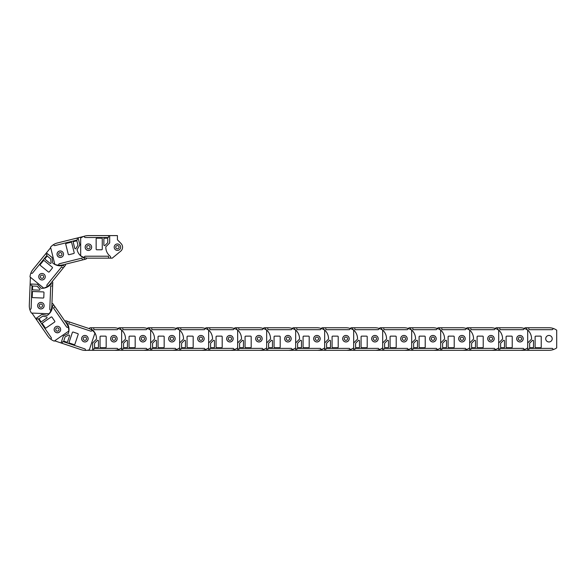 <?xml version="1.0" encoding="UTF-8"?>
<svg xmlns="http://www.w3.org/2000/svg" width="586" height="586" viewBox="0 0 586 586"><rect width="100%" height="100%" fill="white"/><g stroke="black" fill="none" stroke-linecap="round" stroke-linejoin="round"><path stroke-width="0.88" d="M90.054 327.75L89.065 328.57L90.054 327.75L91.665 327.75L91.665 328.394A1.802 1.802 0 0 0 92.632 330.065A11.603 11.603 0 0 1 96.492 339.104L92.632 342.964L92.632 350.311L87.16 350.311M91.665 327.75L113.904 327.75A13.537 13.537 0 0 1 121.639 330.182L121.639 347.886A13.537 13.537 0 0 1 117.962 349.688L117.962 349.344A0.967 0.967 0 0 0 116.995 348.377L93.921 348.377L93.599 350.311L92.632 350.311M117.962 349.688A13.537 13.537 0 0 1 113.904 350.311L93.599 350.311M93.599 327.75L93.921 329.684L116.995 329.684A0.967 0.967 0 0 0 117.962 328.717L117.962 328.372M95.21 347.732A0.645 0.645 0 0 1 94.566 347.088L94.566 343.491A0.645 0.645 0 0 1 94.756 343.03L97.335 340.451A0.645 0.645 0 0 1 98.433 340.913L98.433 347.088A0.645 0.645 0 0 1 97.789 347.732L95.21 347.732M100.689 347.732A0.645 0.645 0 0 1 100.045 347.088L100.045 336.774A0.645 0.645 0 0 1 100.689 336.13L105.524 336.13A0.645 0.645 0 0 1 106.169 336.774L106.169 347.088A0.645 0.645 0 0 1 105.524 347.732L100.689 347.732M113.904 335.456A3.252 3.252 0 0 1 117.156 338.708A3.252 3.252 0 0 1 113.904 341.968A3.252 3.252 0 0 1 110.651 338.708A3.252 3.252 0 0 1 113.904 335.456M86.545 338.708A1.641 1.641 0 0 1 84.904 340.356A1.641 1.641 0 0 1 83.256 338.708A1.641 1.641 0 0 1 84.904 337.067A1.641 1.641 0 0 1 86.545 338.708M88.12 338.708A3.223 3.223 0 0 0 84.904 335.485A3.223 3.223 0 0 0 81.681 338.708A3.223 3.223 0 0 0 84.904 341.931A3.223 3.223 0 0 0 88.12 338.708M65.764 320.754L64.878 321.091L65.764 320.754L67.287 321.26L67.082 321.875A1.802 1.802 0 0 0 67.471 323.758A11.603 11.603 0 0 1 68.269 333.559L63.383 335.998L61.047 342.964L54.659 340.825M67.287 321.26L88.376 328.321A13.537 13.537 0 0 1 94.939 333.075L89.321 349.864A13.537 13.537 0 0 1 85.27 350.406L85.38 350.084A0.967 0.967 0 0 0 84.765 348.86L62.885 341.535L61.962 343.271L61.047 342.964M85.27 350.406A13.537 13.537 0 0 1 81.22 349.71L61.962 343.271M69.126 321.875L68.818 323.809L90.698 331.134A0.967 0.967 0 0 0 91.921 330.526L92.031 330.196M64.314 341.338A0.645 0.645 0 0 1 63.903 340.517L65.046 337.104A0.645 0.645 0 0 1 65.368 336.73L68.635 335.104A0.645 0.645 0 0 1 69.536 335.888L67.573 341.748A0.645 0.645 0 0 1 66.76 342.151L64.314 341.338M69.507 343.074A0.645 0.645 0 0 1 69.104 342.261L72.371 332.482A0.645 0.645 0 0 1 73.191 332.072L77.77 333.602A0.645 0.645 0 0 1 78.18 334.423L74.905 344.202A0.645 0.645 0 0 1 74.092 344.605L69.507 343.074M85.937 335.624A3.252 3.252 0 0 1 87.988 339.741A3.252 3.252 0 0 1 83.871 341.799A3.252 3.252 0 0 1 81.813 337.675A3.252 3.252 0 0 1 85.937 335.624M58.952 330.028A1.641 1.641 0 0 1 56.871 331.068A1.641 1.641 0 0 1 55.838 328.988A1.641 1.641 0 0 1 57.919 327.948A1.641 1.641 0 0 1 58.952 330.028M60.453 330.526A3.223 3.223 0 0 0 58.417 326.453A3.223 3.223 0 0 0 54.337 328.482A3.223 3.223 0 0 0 56.373 332.562A3.223 3.223 0 0 0 60.453 330.526M52.857 303.687L51.949 303.431L52.857 303.687L53.773 305.013L53.245 305.379A1.802 1.802 0 0 0 52.425 307.123A11.603 11.603 0 0 1 47.18 315.436L41.811 314.455L35.761 318.63L31.937 313.085M53.773 305.013L66.408 323.311A13.537 13.537 0 0 1 68.811 331.053L54.242 341.118A13.537 13.537 0 0 1 50.667 339.118L50.953 338.92A0.967 0.967 0 0 0 51.194 337.58L38.083 318.594L36.31 319.421L35.761 318.63M50.667 339.118A13.537 13.537 0 0 1 47.847 336.13L36.31 319.421M54.872 306.603L53.465 307.972L66.577 326.959A0.967 0.967 0 0 0 67.925 327.2L68.203 327.01M39.35 319.282A0.645 0.645 0 0 1 39.511 318.388L42.478 316.345A0.645 0.645 0 0 1 42.954 316.242L46.543 316.894A0.645 0.645 0 0 1 46.792 318.059L41.709 321.567A0.645 0.645 0 0 1 40.815 321.406L39.35 319.282M42.463 323.794A0.645 0.645 0 0 1 42.624 322.893L51.114 317.041A0.645 0.645 0 0 1 52.008 317.202L54.754 321.179A0.645 0.645 0 0 1 54.593 322.073L46.104 327.933A0.645 0.645 0 0 1 45.21 327.772L42.463 323.794M60.072 327.691A3.252 3.252 0 0 1 59.245 332.218A3.252 3.252 0 0 1 54.718 331.39A3.252 3.252 0 0 1 55.545 326.863A3.252 3.252 0 0 1 60.072 327.691M41.848 307.027A1.641 1.641 0 0 1 39.562 306.603A1.641 1.641 0 0 1 39.98 304.317A1.641 1.641 0 0 1 42.265 304.735A1.641 1.641 0 0 1 41.848 307.027M42.741 308.324A3.223 3.223 0 0 0 43.569 303.841A3.223 3.223 0 0 0 39.079 303.021A3.223 3.223 0 0 0 38.258 307.504A3.223 3.223 0 0 0 42.741 308.324M52.777 282.298L52.205 281.544L52.777 282.298L52.711 283.91L52.073 283.88A1.802 1.802 0 0 0 50.367 284.781A11.603 11.603 0 0 1 41.181 288.283L37.475 284.276L30.135 283.99L30.399 277.259M52.711 283.91L51.839 306.126A13.537 13.537 0 0 1 49.114 313.759L31.424 313.063A13.537 13.537 0 0 1 29.761 309.32L30.106 309.335A0.967 0.967 0 0 0 31.109 308.412L32.018 285.353L30.098 284.957L30.135 283.99M29.761 309.32A13.537 13.537 0 0 1 29.3 305.24L30.098 284.957M52.637 285.843L50.696 286.085L49.788 309.144A0.967 0.967 0 0 0 50.718 310.148L51.063 310.162M32.611 286.664A0.645 0.645 0 0 1 33.277 286.049L36.874 286.188A0.645 0.645 0 0 1 37.328 286.393L39.797 289.074A0.645 0.645 0 0 1 39.299 290.151L33.131 289.909A0.645 0.645 0 0 1 32.508 289.242L32.611 286.664M32.398 292.143A0.645 0.645 0 0 1 33.065 291.52L43.371 291.923A0.645 0.645 0 0 1 43.987 292.597L43.796 297.424A0.645 0.645 0 0 1 43.13 298.047L32.823 297.637A0.645 0.645 0 0 1 32.208 296.97L32.398 292.143M44.148 305.826A3.252 3.252 0 0 1 40.764 308.947A3.252 3.252 0 0 1 37.643 305.57A3.252 3.252 0 0 1 41.02 302.442A3.252 3.252 0 0 1 44.148 305.826M41.965 278.357A1.641 1.641 0 0 1 40.39 276.651A1.641 1.641 0 0 1 42.097 275.076A1.641 1.641 0 0 1 43.672 276.782A1.641 1.641 0 0 1 41.965 278.357M41.906 279.932A3.223 3.223 0 0 0 45.254 276.841A3.223 3.223 0 0 0 42.155 273.494A3.223 3.223 0 0 0 38.808 276.592A3.223 3.223 0 0 0 41.906 279.932M65.551 265.136L65.537 264.191L65.551 265.136L64.533 266.388L64.028 265.978A1.802 1.802 0 0 0 62.131 265.678A11.603 11.603 0 0 1 52.681 262.968L52.117 257.54L46.419 252.903L50.674 247.673M64.533 266.388L50.499 283.639A13.537 13.537 0 0 1 43.738 288.107L30.003 276.936A13.537 13.537 0 0 1 30.919 272.944L31.19 273.164A0.967 0.967 0 0 0 32.545 273.025L47.107 255.122L45.811 253.65L46.419 252.903M30.919 272.944A13.537 13.537 0 0 1 32.999 269.399L45.811 253.65M63.31 267.89L61.611 266.916L47.048 284.818A0.967 0.967 0 0 0 47.188 286.18L47.451 286.393M46.792 256.529A0.645 0.645 0 0 1 47.7 256.434L50.491 258.704A0.645 0.645 0 0 1 50.726 259.144L51.099 262.77A0.645 0.645 0 0 1 50.052 263.334L45.261 259.437A0.645 0.645 0 0 1 45.166 258.529L46.792 256.529M43.335 260.777A0.645 0.645 0 0 1 44.243 260.682L52.242 267.194A0.645 0.645 0 0 1 52.337 268.102L49.29 271.853A0.645 0.645 0 0 1 48.382 271.941L40.383 265.436A0.645 0.645 0 0 1 40.288 264.528L43.335 260.777M44.521 278.775A3.252 3.252 0 0 1 39.943 279.251A3.252 3.252 0 0 1 39.474 274.673A3.252 3.252 0 0 1 44.053 274.197A3.252 3.252 0 0 1 44.521 278.775M59.267 255.496A1.641 1.641 0 0 1 59.025 253.189A1.641 1.641 0 0 1 61.34 252.947A1.641 1.641 0 0 1 61.574 255.262A1.641 1.641 0 0 1 59.267 255.496M58.27 256.719A3.223 3.223 0 0 0 62.805 256.258A3.223 3.223 0 0 0 62.336 251.724A3.223 3.223 0 0 0 57.802 252.192A3.223 3.223 0 0 0 58.27 256.719M86.061 259.071L86.809 258.052L86.061 259.071L84.501 259.459L84.34 258.836A1.802 1.802 0 0 0 83 257.452A11.603 11.603 0 0 1 77.066 249.614L79.879 244.933L78.099 237.806L83.945 236.348M84.501 259.459L62.922 264.843A13.537 13.537 0 0 1 54.828 264.359L50.55 247.182A13.537 13.537 0 0 1 53.678 244.538L53.758 244.875A0.967 0.967 0 0 0 54.93 245.578L77.323 239.996L77.162 238.041L78.099 237.806M53.678 244.538A13.537 13.537 0 0 1 57.465 242.956L77.162 238.041M82.619 259.928L81.842 258.133L59.45 263.715A0.967 0.967 0 0 0 58.747 264.887L58.834 265.216M76.224 240.934A0.645 0.645 0 0 1 77.008 241.403L77.879 244.897A0.645 0.645 0 0 1 77.806 245.38L75.924 248.508A0.645 0.645 0 0 1 74.752 248.332L73.25 242.34A0.645 0.645 0 0 1 73.726 241.557L76.224 240.934M70.906 242.26A0.645 0.645 0 0 1 71.69 242.729L74.188 252.734A0.645 0.645 0 0 1 73.719 253.511L69.023 254.683A0.645 0.645 0 0 1 68.247 254.214L65.749 244.208A0.645 0.645 0 0 1 66.218 243.424L70.906 242.26M61.061 257.371A3.252 3.252 0 0 1 57.113 254.998A3.252 3.252 0 0 1 59.486 251.05A3.252 3.252 0 0 1 63.427 253.423A3.252 3.252 0 0 1 61.061 257.371M86.816 247.592A1.641 1.641 0 0 1 88.017 245.6A1.641 1.641 0 0 1 90.01 246.794A1.641 1.641 0 0 1 88.808 248.786A1.641 1.641 0 0 1 86.816 247.592M85.285 247.973A3.223 3.223 0 0 0 89.197 250.317A3.223 3.223 0 0 0 91.541 246.413A3.223 3.223 0 0 0 87.636 244.069A3.223 3.223 0 0 0 85.285 247.973M121.119 243.608L117.42 239.784L121.119 243.608A5.157 5.157 0 0 1 120.701 251.167L112.263 258.148L120.701 251.167M112.263 258.148L88.413 258.148A13.537 13.537 0 0 1 80.678 255.723L80.678 238.019A13.537 13.537 0 0 1 84.355 236.217L84.355 236.561A0.967 0.967 0 0 0 85.322 237.528L108.395 237.528L108.718 235.594L117.42 235.594L117.42 239.784M84.355 236.217A13.537 13.537 0 0 1 88.413 235.594L108.718 235.594M108.718 258.148L108.395 256.214L85.322 256.214A0.967 0.967 0 0 0 84.355 257.181L84.355 257.525M107.106 238.172A0.645 0.645 0 0 1 107.751 238.817L107.751 242.414A0.645 0.645 0 0 1 107.56 242.868L104.982 245.446A0.645 0.645 0 0 1 103.883 244.992L103.883 238.817A0.645 0.645 0 0 1 104.528 238.172L107.106 238.172M101.627 238.172A0.645 0.645 0 0 1 102.272 238.817L102.272 249.123A0.645 0.645 0 0 1 101.627 249.768L96.793 249.768A0.645 0.645 0 0 1 96.148 249.123L96.148 238.817A0.645 0.645 0 0 1 96.793 238.172L101.627 238.172M88.413 250.449A3.252 3.252 0 0 1 85.16 247.189A3.252 3.252 0 0 1 88.413 243.937A3.252 3.252 0 0 1 91.665 247.189A3.252 3.252 0 0 1 88.413 250.449M110.651 258.148L110.651 257.503A1.802 1.802 0 0 0 109.685 255.84A11.603 11.603 0 0 1 105.824 246.801L109.685 242.941L109.685 235.594M115.772 247.189A1.641 1.641 0 0 1 117.42 245.549A1.641 1.641 0 0 1 119.061 247.189A1.641 1.641 0 0 1 117.42 248.838A1.641 1.641 0 0 1 115.772 247.189M114.197 247.189A3.223 3.223 0 0 0 117.42 250.412A3.223 3.223 0 0 0 120.643 247.189A3.223 3.223 0 0 0 117.42 243.974A3.223 3.223 0 0 0 114.197 247.189M119.061 327.75L118.211 328.453L119.061 327.75L120.672 327.75L120.672 328.394A1.802 1.802 0 0 0 121.639 330.065A11.603 11.603 0 0 1 125.499 339.104L121.639 342.964L121.639 350.311L113.904 350.311M120.672 327.75L142.911 327.75A13.537 13.537 0 0 1 150.646 330.182L150.646 347.886A13.537 13.537 0 0 1 146.969 349.688L146.969 349.344A0.967 0.967 0 0 0 146.002 348.377L122.928 348.377L122.606 350.311L121.639 350.311M146.969 349.688A13.537 13.537 0 0 1 142.911 350.311L122.606 350.311M122.606 327.75L122.928 329.684L146.002 329.684A0.967 0.967 0 0 0 146.969 328.717L146.969 328.372M124.217 347.732A0.645 0.645 0 0 1 123.573 347.088L123.573 343.491A0.645 0.645 0 0 1 123.763 343.03L126.342 340.451A0.645 0.645 0 0 1 127.44 340.913L127.44 347.088A0.645 0.645 0 0 1 126.796 347.732L124.217 347.732M129.696 347.732A0.645 0.645 0 0 1 129.052 347.088L129.052 336.774A0.645 0.645 0 0 1 129.696 336.13L134.531 336.13A0.645 0.645 0 0 1 135.176 336.774L135.176 347.088A0.645 0.645 0 0 1 134.531 347.732L129.696 347.732M142.911 335.456A3.252 3.252 0 0 1 146.163 338.708A3.252 3.252 0 0 1 142.911 341.968A3.252 3.252 0 0 1 139.651 338.708A3.252 3.252 0 0 1 142.911 335.456M115.552 338.708A1.641 1.641 0 0 1 113.904 340.356A1.641 1.641 0 0 1 112.263 338.708A1.641 1.641 0 0 1 113.904 337.067A1.641 1.641 0 0 1 115.552 338.708M117.127 338.708A3.223 3.223 0 0 0 113.904 335.485A3.223 3.223 0 0 0 110.681 338.708A3.223 3.223 0 0 0 113.904 341.931A3.223 3.223 0 0 0 117.127 338.708M148.068 327.75L147.218 328.453L148.068 327.75L149.679 327.75L149.679 328.394A1.802 1.802 0 0 0 150.646 330.065A11.603 11.603 0 0 1 154.506 339.104L150.646 342.964L150.646 350.311L142.911 350.311M149.679 327.75L171.91 327.75A13.537 13.537 0 0 1 179.646 330.182L179.646 347.886A13.537 13.537 0 0 1 175.976 349.688L175.976 349.344A0.967 0.967 0 0 0 175.009 348.377L151.935 348.377L151.613 350.311L150.646 350.311M175.976 349.688A13.537 13.537 0 0 1 171.91 350.311L151.613 350.311M151.613 327.75L151.935 329.684L175.009 329.684A0.967 0.967 0 0 0 175.976 328.717L175.976 328.372M153.224 347.732A0.645 0.645 0 0 1 152.58 347.088L152.58 343.491A0.645 0.645 0 0 1 152.763 343.03L155.341 340.451A0.645 0.645 0 0 1 156.447 340.913L156.447 347.088A0.645 0.645 0 0 1 155.803 347.732L153.224 347.732M158.703 347.732A0.645 0.645 0 0 1 158.059 347.088L158.059 336.774A0.645 0.645 0 0 1 158.703 336.13L163.531 336.13A0.645 0.645 0 0 1 164.175 336.774L164.175 347.088A0.645 0.645 0 0 1 163.531 347.732L158.703 347.732M171.91 335.456A3.252 3.252 0 0 1 175.17 338.708A3.252 3.252 0 0 1 171.91 341.968A3.252 3.252 0 0 1 168.658 338.708A3.252 3.252 0 0 1 171.91 335.456M144.552 338.708A1.641 1.641 0 0 1 142.911 340.356A1.641 1.641 0 0 1 141.263 338.708A1.641 1.641 0 0 1 142.911 337.067A1.641 1.641 0 0 1 144.552 338.708M146.134 338.708A3.223 3.223 0 0 0 142.911 335.485A3.223 3.223 0 0 0 139.688 338.708A3.223 3.223 0 0 0 142.911 341.931A3.223 3.223 0 0 0 146.134 338.708M177.067 327.75L176.218 328.453L177.067 327.75L178.679 327.75L178.679 328.394A1.802 1.802 0 0 0 179.646 330.065A11.603 11.603 0 0 1 183.506 339.104L179.646 342.964L179.646 350.311L171.91 350.311M178.679 327.75L200.917 327.75A13.537 13.537 0 0 1 208.653 330.182L208.653 347.886A13.537 13.537 0 0 1 204.975 349.688L204.975 349.344A0.967 0.967 0 0 0 204.009 348.377L180.935 348.377L180.613 350.311L179.646 350.311M204.975 349.688A13.537 13.537 0 0 1 200.917 350.311L180.613 350.311M180.613 327.75L180.935 329.684L204.009 329.684A0.967 0.967 0 0 0 204.975 328.717L204.975 328.372M182.224 347.732A0.645 0.645 0 0 1 181.579 347.088L181.579 343.491A0.645 0.645 0 0 1 181.77 343.03L184.348 340.451A0.645 0.645 0 0 1 185.447 340.913L185.447 347.088A0.645 0.645 0 0 1 184.802 347.732L182.224 347.732M187.703 347.732A0.645 0.645 0 0 1 187.059 347.088L187.059 336.774A0.645 0.645 0 0 1 187.703 336.13L192.538 336.13A0.645 0.645 0 0 1 193.182 336.774L193.182 347.088A0.645 0.645 0 0 1 192.538 347.732L187.703 347.732M200.917 335.456A3.252 3.252 0 0 1 204.17 338.708A3.252 3.252 0 0 1 200.917 341.968A3.252 3.252 0 0 1 197.665 338.708A3.252 3.252 0 0 1 200.917 335.456M173.559 338.708A1.641 1.641 0 0 1 171.91 340.356A1.641 1.641 0 0 1 170.27 338.708A1.641 1.641 0 0 1 171.91 337.067A1.641 1.641 0 0 1 173.559 338.708M175.133 338.708A3.223 3.223 0 0 0 171.91 335.485A3.223 3.223 0 0 0 168.687 338.708A3.223 3.223 0 0 0 171.91 341.931A3.223 3.223 0 0 0 175.133 338.708M206.074 327.75L205.225 328.453L206.074 327.75L207.686 327.75L207.686 328.394A1.802 1.802 0 0 0 208.653 330.065A11.603 11.603 0 0 1 212.513 339.104L208.653 342.964L208.653 350.311L200.917 350.311M207.686 327.75L229.924 327.75A13.537 13.537 0 0 1 237.652 330.182L237.652 347.886A13.537 13.537 0 0 1 233.982 349.688L233.982 349.344A0.967 0.967 0 0 0 233.016 348.377L209.942 348.377L209.62 350.311L208.653 350.311M233.982 349.688A13.537 13.537 0 0 1 229.924 350.311L209.62 350.311M209.62 327.75L209.942 329.684L233.016 329.684A0.967 0.967 0 0 0 233.982 328.717L233.982 328.372M211.231 347.732A0.645 0.645 0 0 1 210.586 347.088L210.586 343.491A0.645 0.645 0 0 1 210.777 343.03L213.355 340.451A0.645 0.645 0 0 1 214.454 340.913L214.454 347.088A0.645 0.645 0 0 1 213.809 347.732L211.231 347.732M216.71 347.732A0.645 0.645 0 0 1 216.066 347.088L216.066 336.774A0.645 0.645 0 0 1 216.71 336.13L221.545 336.13A0.645 0.645 0 0 1 222.189 336.774L222.189 347.088A0.645 0.645 0 0 1 221.545 347.732L216.71 347.732M229.924 335.456A3.252 3.252 0 0 1 233.177 338.708A3.252 3.252 0 0 1 229.924 341.968A3.252 3.252 0 0 1 226.665 338.708A3.252 3.252 0 0 1 229.924 335.456M202.558 338.708A1.641 1.641 0 0 1 200.917 340.356A1.641 1.641 0 0 1 199.277 338.708A1.641 1.641 0 0 1 200.917 337.067A1.641 1.641 0 0 1 202.558 338.708M204.14 338.708A3.223 3.223 0 0 0 200.917 335.485A3.223 3.223 0 0 0 197.694 338.708A3.223 3.223 0 0 0 200.917 341.931A3.223 3.223 0 0 0 204.14 338.708M235.074 327.75L234.224 328.453L235.074 327.75L236.685 327.75L236.685 328.394A1.802 1.802 0 0 0 237.652 330.065A11.603 11.603 0 0 1 241.513 339.104L237.652 342.964L237.652 350.311L229.924 350.311M236.685 327.75L258.924 327.75A13.537 13.537 0 0 1 266.659 330.182L266.659 347.886A13.537 13.537 0 0 1 262.982 349.688L262.982 349.344A0.967 0.967 0 0 0 262.015 348.377L238.941 348.377L238.619 350.311L237.652 350.311M262.982 349.688A13.537 13.537 0 0 1 258.924 350.311L238.619 350.311M238.619 327.75L238.941 329.684L262.015 329.684A0.967 0.967 0 0 0 262.982 328.717L262.982 328.372M240.231 347.732A0.645 0.645 0 0 1 239.586 347.088L239.586 343.491A0.645 0.645 0 0 1 239.777 343.03L242.355 340.451A0.645 0.645 0 0 1 243.454 340.913L243.454 347.088A0.645 0.645 0 0 1 242.809 347.732L240.231 347.732M245.71 347.732A0.645 0.645 0 0 1 245.065 347.088L245.065 336.774A0.645 0.645 0 0 1 245.71 336.13L250.544 336.13A0.645 0.645 0 0 1 251.189 336.774L251.189 347.088A0.645 0.645 0 0 1 250.544 347.732L245.71 347.732M258.924 335.456A3.252 3.252 0 0 1 262.176 338.708A3.252 3.252 0 0 1 258.924 341.968A3.252 3.252 0 0 1 255.672 338.708A3.252 3.252 0 0 1 258.924 335.456M231.565 338.708A1.641 1.641 0 0 1 229.924 340.356A1.641 1.641 0 0 1 228.276 338.708A1.641 1.641 0 0 1 229.924 337.067A1.641 1.641 0 0 1 231.565 338.708M233.14 338.708A3.223 3.223 0 0 0 229.924 335.485A3.223 3.223 0 0 0 226.701 338.708A3.223 3.223 0 0 0 229.924 341.931A3.223 3.223 0 0 0 233.14 338.708M264.081 327.75L263.231 328.453L264.081 327.75L265.692 327.75L265.692 328.394A1.802 1.802 0 0 0 266.659 330.065A11.603 11.603 0 0 1 270.52 339.104L266.659 342.964L266.659 350.311L258.924 350.311M265.692 327.75L287.931 327.75A13.537 13.537 0 0 1 295.666 330.182L295.666 347.886A13.537 13.537 0 0 1 291.989 349.688L291.989 349.344A0.967 0.967 0 0 0 291.022 348.377L267.949 348.377L267.626 350.311L266.659 350.311M291.989 349.688A13.537 13.537 0 0 1 287.931 350.311L267.626 350.311M267.626 327.75L267.949 329.684L291.022 329.684A0.967 0.967 0 0 0 291.989 328.717L291.989 328.372M269.238 347.732A0.645 0.645 0 0 1 268.593 347.088L268.593 343.491A0.645 0.645 0 0 1 268.784 343.03L271.362 340.451A0.645 0.645 0 0 1 272.461 340.913L272.461 347.088A0.645 0.645 0 0 1 271.816 347.732L269.238 347.732M274.717 347.732A0.645 0.645 0 0 1 274.072 347.088L274.072 336.774A0.645 0.645 0 0 1 274.717 336.13L279.551 336.13A0.645 0.645 0 0 1 280.196 336.774L280.196 347.088A0.645 0.645 0 0 1 279.551 347.732L274.717 347.732M287.931 335.456A3.252 3.252 0 0 1 291.183 338.708A3.252 3.252 0 0 1 287.931 341.968A3.252 3.252 0 0 1 284.671 338.708A3.252 3.252 0 0 1 287.931 335.456M260.572 338.708A1.641 1.641 0 0 1 258.924 340.356A1.641 1.641 0 0 1 257.283 338.708A1.641 1.641 0 0 1 258.924 337.067A1.641 1.641 0 0 1 260.572 338.708M262.147 338.708A3.223 3.223 0 0 0 258.924 335.485A3.223 3.223 0 0 0 255.701 338.708A3.223 3.223 0 0 0 258.924 341.931A3.223 3.223 0 0 0 262.147 338.708M293.088 327.75L292.238 328.453L293.088 327.75L294.699 327.75L294.699 328.394A1.802 1.802 0 0 0 295.666 330.065A11.603 11.603 0 0 1 299.527 339.104L295.666 342.964L295.666 350.311L287.931 350.311M294.699 327.75L316.931 327.75A13.537 13.537 0 0 1 324.666 330.182L324.666 347.886A13.537 13.537 0 0 1 320.996 349.688L320.996 349.344A0.967 0.967 0 0 0 320.029 348.377L296.955 348.377L296.633 350.311L295.666 350.311M320.996 349.688A13.537 13.537 0 0 1 316.931 350.311L296.633 350.311M296.633 327.75L296.955 329.684L320.029 329.684A0.967 0.967 0 0 0 320.996 328.717L320.996 328.372M298.245 347.732A0.645 0.645 0 0 1 297.6 347.088L297.6 343.491A0.645 0.645 0 0 1 297.783 343.03L300.362 340.451A0.645 0.645 0 0 1 301.468 340.913L301.468 347.088A0.645 0.645 0 0 1 300.823 347.732L298.245 347.732M303.724 347.732A0.645 0.645 0 0 1 303.079 347.088L303.079 336.774A0.645 0.645 0 0 1 303.724 336.13L308.551 336.13A0.645 0.645 0 0 1 309.196 336.774L309.196 347.088A0.645 0.645 0 0 1 308.551 347.732L303.724 347.732M316.931 335.456A3.252 3.252 0 0 1 320.19 338.708A3.252 3.252 0 0 1 316.931 341.968A3.252 3.252 0 0 1 313.678 338.708A3.252 3.252 0 0 1 316.931 335.456M289.572 338.708A1.641 1.641 0 0 1 287.931 340.356A1.641 1.641 0 0 1 286.283 338.708A1.641 1.641 0 0 1 287.931 337.067A1.641 1.641 0 0 1 289.572 338.708M291.154 338.708A3.223 3.223 0 0 0 287.931 335.485A3.223 3.223 0 0 0 284.708 338.708A3.223 3.223 0 0 0 287.931 341.931A3.223 3.223 0 0 0 291.154 338.708M322.088 327.75L321.238 328.453L322.088 327.75L323.699 327.75L323.699 328.394A1.802 1.802 0 0 0 324.666 330.065A11.603 11.603 0 0 1 328.526 339.104L324.666 342.964L324.666 350.311L316.931 350.311M323.699 327.75L345.938 327.75A13.537 13.537 0 0 1 353.673 330.182L353.673 347.886A13.537 13.537 0 0 1 349.996 349.688L349.996 349.344A0.967 0.967 0 0 0 349.029 348.377L325.955 348.377L325.633 350.311L324.666 350.311M349.996 349.688A13.537 13.537 0 0 1 345.938 350.311L325.633 350.311M325.633 327.75L325.955 329.684L349.029 329.684A0.967 0.967 0 0 0 349.996 328.717L349.996 328.372M327.244 347.732A0.645 0.645 0 0 1 326.6 347.088L326.6 343.491A0.645 0.645 0 0 1 326.79 343.03L329.369 340.451A0.645 0.645 0 0 1 330.467 340.913L330.467 347.088A0.645 0.645 0 0 1 329.823 347.732L327.244 347.732M332.723 347.732A0.645 0.645 0 0 1 332.079 347.088L332.079 336.774A0.645 0.645 0 0 1 332.723 336.13L337.558 336.13A0.645 0.645 0 0 1 338.203 336.774L338.203 347.088A0.645 0.645 0 0 1 337.558 347.732L332.723 347.732M345.938 335.456A3.252 3.252 0 0 1 349.19 338.708A3.252 3.252 0 0 1 345.938 341.968A3.252 3.252 0 0 1 342.685 338.708A3.252 3.252 0 0 1 345.938 335.456M318.579 338.708A1.641 1.641 0 0 1 316.931 340.356A1.641 1.641 0 0 1 315.29 338.708A1.641 1.641 0 0 1 316.931 337.067A1.641 1.641 0 0 1 318.579 338.708M320.154 338.708A3.223 3.223 0 0 0 316.931 335.485A3.223 3.223 0 0 0 313.708 338.708A3.223 3.223 0 0 0 316.931 341.931A3.223 3.223 0 0 0 320.154 338.708M351.095 327.75L350.245 328.453L351.095 327.75L352.706 327.75L352.706 328.394A1.802 1.802 0 0 0 353.673 330.065A11.603 11.603 0 0 1 357.533 339.104L353.673 342.964L353.673 350.311L345.938 350.311M352.706 327.75L374.945 327.75A13.537 13.537 0 0 1 382.673 330.182L382.673 347.886A13.537 13.537 0 0 1 379.003 349.688L379.003 349.344A0.967 0.967 0 0 0 378.036 348.377L354.962 348.377L354.64 350.311L353.673 350.311M379.003 349.688A13.537 13.537 0 0 1 374.945 350.311L354.64 350.311M354.64 327.75L354.962 329.684L378.036 329.684A0.967 0.967 0 0 0 379.003 328.717L379.003 328.372M356.251 347.732A0.645 0.645 0 0 1 355.607 347.088L355.607 343.491A0.645 0.645 0 0 1 355.797 343.03L358.376 340.451A0.645 0.645 0 0 1 359.474 340.913L359.474 347.088A0.645 0.645 0 0 1 358.83 347.732L356.251 347.732M361.73 347.732A0.645 0.645 0 0 1 361.086 347.088L361.086 336.774A0.645 0.645 0 0 1 361.73 336.13L366.565 336.13A0.645 0.645 0 0 1 367.21 336.774L367.21 347.088A0.645 0.645 0 0 1 366.565 347.732L361.73 347.732M374.945 335.456A3.252 3.252 0 0 1 378.197 338.708A3.252 3.252 0 0 1 374.945 341.968A3.252 3.252 0 0 1 371.685 338.708A3.252 3.252 0 0 1 374.945 335.456M347.579 338.708A1.641 1.641 0 0 1 345.938 340.356A1.641 1.641 0 0 1 344.297 338.708A1.641 1.641 0 0 1 345.938 337.067A1.641 1.641 0 0 1 347.579 338.708M349.161 338.708A3.223 3.223 0 0 0 345.938 335.485A3.223 3.223 0 0 0 342.715 338.708A3.223 3.223 0 0 0 345.938 341.931A3.223 3.223 0 0 0 349.161 338.708M380.094 327.75L379.245 328.453L380.094 327.75L381.706 327.75L381.706 328.394A1.802 1.802 0 0 0 382.673 330.065A11.603 11.603 0 0 1 386.533 339.104L382.673 342.964L382.673 350.311L374.945 350.311M381.706 327.75L403.944 327.75A13.537 13.537 0 0 1 411.68 330.182L411.68 347.886A13.537 13.537 0 0 1 408.002 349.688L408.002 349.344A0.967 0.967 0 0 0 407.036 348.377L383.962 348.377L383.64 350.311L382.673 350.311M408.002 349.688A13.537 13.537 0 0 1 403.944 350.311L383.64 350.311M383.64 327.75L383.962 329.684L407.036 329.684A0.967 0.967 0 0 0 408.002 328.717L408.002 328.372M385.251 347.732A0.645 0.645 0 0 1 384.606 347.088L384.606 343.491A0.645 0.645 0 0 1 384.797 343.03L387.375 340.451A0.645 0.645 0 0 1 388.474 340.913L388.474 347.088A0.645 0.645 0 0 1 387.829 347.732L385.251 347.732M390.73 347.732A0.645 0.645 0 0 1 390.086 347.088L390.086 336.774A0.645 0.645 0 0 1 390.73 336.13L395.565 336.13A0.645 0.645 0 0 1 396.209 336.774L396.209 347.088A0.645 0.645 0 0 1 395.565 347.732L390.73 347.732M403.944 335.456A3.252 3.252 0 0 1 407.197 338.708A3.252 3.252 0 0 1 403.944 341.968A3.252 3.252 0 0 1 400.692 338.708A3.252 3.252 0 0 1 403.944 335.456M376.586 338.708A1.641 1.641 0 0 1 374.945 340.356A1.641 1.641 0 0 1 373.297 338.708A1.641 1.641 0 0 1 374.945 337.067A1.641 1.641 0 0 1 376.586 338.708M378.16 338.708A3.223 3.223 0 0 0 374.945 335.485A3.223 3.223 0 0 0 371.722 338.708A3.223 3.223 0 0 0 374.945 341.931A3.223 3.223 0 0 0 378.16 338.708M409.101 327.75L408.252 328.453L409.101 327.75L410.713 327.75L410.713 328.394A1.802 1.802 0 0 0 411.68 330.065A11.603 11.603 0 0 1 415.54 339.104L411.68 342.964L411.68 350.311L403.944 350.311M410.713 327.75L432.951 327.75A13.537 13.537 0 0 1 440.687 330.182L440.687 347.886A13.537 13.537 0 0 1 437.01 349.688L437.01 349.344A0.967 0.967 0 0 0 436.043 348.377L412.969 348.377L412.647 350.311L411.68 350.311M437.01 349.688A13.537 13.537 0 0 1 432.951 350.311L412.647 350.311M412.647 327.75L412.969 329.684L436.043 329.684A0.967 0.967 0 0 0 437.01 328.717L437.01 328.372M414.258 347.732A0.645 0.645 0 0 1 413.613 347.088L413.613 343.491A0.645 0.645 0 0 1 413.804 343.03L416.382 340.451A0.645 0.645 0 0 1 417.481 340.913L417.481 347.088A0.645 0.645 0 0 1 416.836 347.732L414.258 347.732M419.737 347.732A0.645 0.645 0 0 1 419.093 347.088L419.093 336.774A0.645 0.645 0 0 1 419.737 336.13L424.572 336.13A0.645 0.645 0 0 1 425.216 336.774L425.216 347.088A0.645 0.645 0 0 1 424.572 347.732L419.737 347.732M432.951 335.456A3.252 3.252 0 0 1 436.204 338.708A3.252 3.252 0 0 1 432.951 341.968A3.252 3.252 0 0 1 429.692 338.708A3.252 3.252 0 0 1 432.951 335.456M405.585 338.708A1.641 1.641 0 0 1 403.944 340.356A1.641 1.641 0 0 1 402.304 338.708A1.641 1.641 0 0 1 403.944 337.067A1.641 1.641 0 0 1 405.585 338.708M407.167 338.708A3.223 3.223 0 0 0 403.944 335.485A3.223 3.223 0 0 0 400.721 338.708A3.223 3.223 0 0 0 403.944 341.931A3.223 3.223 0 0 0 407.167 338.708M438.108 327.75L437.259 328.453L438.108 327.75L439.72 327.75L439.72 328.394A1.802 1.802 0 0 0 440.687 330.065A11.603 11.603 0 0 1 444.547 339.104L440.687 342.964L440.687 350.311L432.951 350.311M439.72 327.75L461.951 327.75A13.537 13.537 0 0 1 469.686 330.182L469.686 347.886A13.537 13.537 0 0 1 466.017 349.688L466.017 349.344A0.967 0.967 0 0 0 465.05 348.377L441.976 348.377L441.654 350.311L440.687 350.311M466.017 349.688A13.537 13.537 0 0 1 461.951 350.311L441.654 350.311M441.654 327.75L441.976 329.684L465.05 329.684A0.967 0.967 0 0 0 466.017 328.717L466.017 328.372M443.265 347.732A0.645 0.645 0 0 1 442.62 347.088L442.62 343.491A0.645 0.645 0 0 1 442.804 343.03L445.382 340.451A0.645 0.645 0 0 1 446.488 340.913L446.488 347.088A0.645 0.645 0 0 1 445.843 347.732L443.265 347.732M448.737 347.732A0.645 0.645 0 0 1 448.1 347.088L448.1 336.774A0.645 0.645 0 0 1 448.737 336.13L453.571 336.13A0.645 0.645 0 0 1 454.216 336.774L454.216 347.088A0.645 0.645 0 0 1 453.571 347.732L448.737 347.732M461.951 335.456A3.252 3.252 0 0 1 465.211 338.708A3.252 3.252 0 0 1 461.951 341.968A3.252 3.252 0 0 1 458.699 338.708A3.252 3.252 0 0 1 461.951 335.456M434.592 338.708A1.641 1.641 0 0 1 432.951 340.356A1.641 1.641 0 0 1 431.303 338.708A1.641 1.641 0 0 1 432.951 337.067A1.641 1.641 0 0 1 434.592 338.708M436.174 338.708A3.223 3.223 0 0 0 432.951 335.485A3.223 3.223 0 0 0 429.728 338.708A3.223 3.223 0 0 0 432.951 341.931A3.223 3.223 0 0 0 436.174 338.708M467.108 327.75L466.258 328.453L467.108 327.75L468.719 327.75L468.719 328.394A1.802 1.802 0 0 0 469.686 330.065A11.603 11.603 0 0 1 473.547 339.104L469.686 342.964L469.686 350.311L461.951 350.311M468.719 327.75L490.958 327.75A13.537 13.537 0 0 1 498.693 330.182L498.693 347.886A13.537 13.537 0 0 1 495.016 349.688L495.016 349.344A0.967 0.967 0 0 0 494.049 348.377L470.976 348.377L470.653 350.311L469.686 350.311M495.016 349.688A13.537 13.537 0 0 1 490.958 350.311L470.653 350.311M470.653 327.75L470.976 329.684L494.049 329.684A0.967 0.967 0 0 0 495.016 328.717L495.016 328.372M472.265 347.732A0.645 0.645 0 0 1 471.62 347.088L471.62 343.491A0.645 0.645 0 0 1 471.811 343.03L474.389 340.451A0.645 0.645 0 0 1 475.488 340.913L475.488 347.088A0.645 0.645 0 0 1 474.843 347.732L472.265 347.732M477.744 347.732A0.645 0.645 0 0 1 477.099 347.088L477.099 336.774A0.645 0.645 0 0 1 477.744 336.13L482.578 336.13A0.645 0.645 0 0 1 483.223 336.774L483.223 347.088A0.645 0.645 0 0 1 482.578 347.732L477.744 347.732M490.958 335.456A3.252 3.252 0 0 1 494.21 338.708A3.252 3.252 0 0 1 490.958 341.968A3.252 3.252 0 0 1 487.706 338.708A3.252 3.252 0 0 1 490.958 335.456M463.599 338.708A1.641 1.641 0 0 1 461.951 340.356A1.641 1.641 0 0 1 460.31 338.708A1.641 1.641 0 0 1 461.951 337.067A1.641 1.641 0 0 1 463.599 338.708M465.174 338.708A3.223 3.223 0 0 0 461.951 335.485A3.223 3.223 0 0 0 458.728 338.708A3.223 3.223 0 0 0 461.951 341.931A3.223 3.223 0 0 0 465.174 338.708M496.115 327.75L495.265 328.453L496.115 327.75L497.726 327.75L497.726 328.394A1.802 1.802 0 0 0 498.693 330.065A11.603 11.603 0 0 1 502.554 339.104L498.693 342.964L498.693 350.311L490.958 350.311M497.726 327.75L519.965 327.75A13.537 13.537 0 0 1 527.693 330.182L527.693 347.886A13.537 13.537 0 0 1 524.023 349.688L524.023 349.344A0.967 0.967 0 0 0 523.056 348.377L499.983 348.377L499.66 350.311L498.693 350.311M524.023 349.688A13.537 13.537 0 0 1 519.965 350.311L499.66 350.311M499.66 327.75L499.983 329.684L523.056 329.684A0.967 0.967 0 0 0 524.023 328.717L524.023 328.372M501.272 347.732A0.645 0.645 0 0 1 500.627 347.088L500.627 343.491A0.645 0.645 0 0 1 500.818 343.03L503.396 340.451A0.645 0.645 0 0 1 504.495 340.913L504.495 347.088A0.645 0.645 0 0 1 503.85 347.732L501.272 347.732M506.751 347.732A0.645 0.645 0 0 1 506.106 347.088L506.106 336.774A0.645 0.645 0 0 1 506.751 336.13L511.585 336.13A0.645 0.645 0 0 1 512.23 336.774L512.23 347.088A0.645 0.645 0 0 1 511.585 347.732L506.751 347.732M519.965 335.456A3.252 3.252 0 0 1 523.217 338.708A3.252 3.252 0 0 1 519.965 341.968A3.252 3.252 0 0 1 516.706 338.708A3.252 3.252 0 0 1 519.965 335.456M492.599 338.708A1.641 1.641 0 0 1 490.958 340.356A1.641 1.641 0 0 1 489.317 338.708A1.641 1.641 0 0 1 490.958 337.067A1.641 1.641 0 0 1 492.599 338.708M494.181 338.708A3.223 3.223 0 0 0 490.958 335.485A3.223 3.223 0 0 0 487.735 338.708A3.223 3.223 0 0 0 490.958 341.931A3.223 3.223 0 0 0 494.181 338.708M525.115 327.75L524.265 328.453L525.115 327.75L526.726 327.75L526.726 328.394A1.802 1.802 0 0 0 527.693 330.065A11.603 11.603 0 0 1 531.553 339.104L527.693 342.964L527.693 350.311L519.965 350.311M526.726 327.75L548.965 327.75A13.537 13.537 0 0 1 556.7 330.182L556.7 347.886A13.537 13.537 0 0 1 553.023 349.688L553.023 349.344A0.967 0.967 0 0 0 552.056 348.377L528.982 348.377L528.66 350.311L527.693 350.311M553.023 349.688A13.537 13.537 0 0 1 548.965 350.311L528.66 350.311M528.66 327.75L528.982 329.684L552.056 329.684A0.967 0.967 0 0 0 553.023 328.717L553.023 328.372M530.271 347.732A0.645 0.645 0 0 1 529.627 347.088L529.627 343.491A0.645 0.645 0 0 1 529.817 343.03L532.396 340.451A0.645 0.645 0 0 1 533.494 340.913L533.494 347.088A0.645 0.645 0 0 1 532.85 347.732L530.271 347.732M535.75 347.732A0.645 0.645 0 0 1 535.106 347.088L535.106 336.774A0.645 0.645 0 0 1 535.75 336.13L540.585 336.13A0.645 0.645 0 0 1 541.23 336.774L541.23 347.088A0.645 0.645 0 0 1 540.585 347.732L535.75 347.732M548.965 335.456A3.252 3.252 0 0 1 552.217 338.708A3.252 3.252 0 0 1 548.965 341.968A3.252 3.252 0 0 1 545.712 338.708A3.252 3.252 0 0 1 548.965 335.456M521.606 338.708A1.641 1.641 0 0 1 519.965 340.356A1.641 1.641 0 0 1 518.317 338.708A1.641 1.641 0 0 1 519.965 337.067A1.641 1.641 0 0 1 521.606 338.708M523.181 338.708A3.223 3.223 0 0 0 519.965 335.485A3.223 3.223 0 0 0 516.742 338.708A3.223 3.223 0 0 0 519.965 341.931A3.223 3.223 0 0 0 523.181 338.708"/></g></svg>
